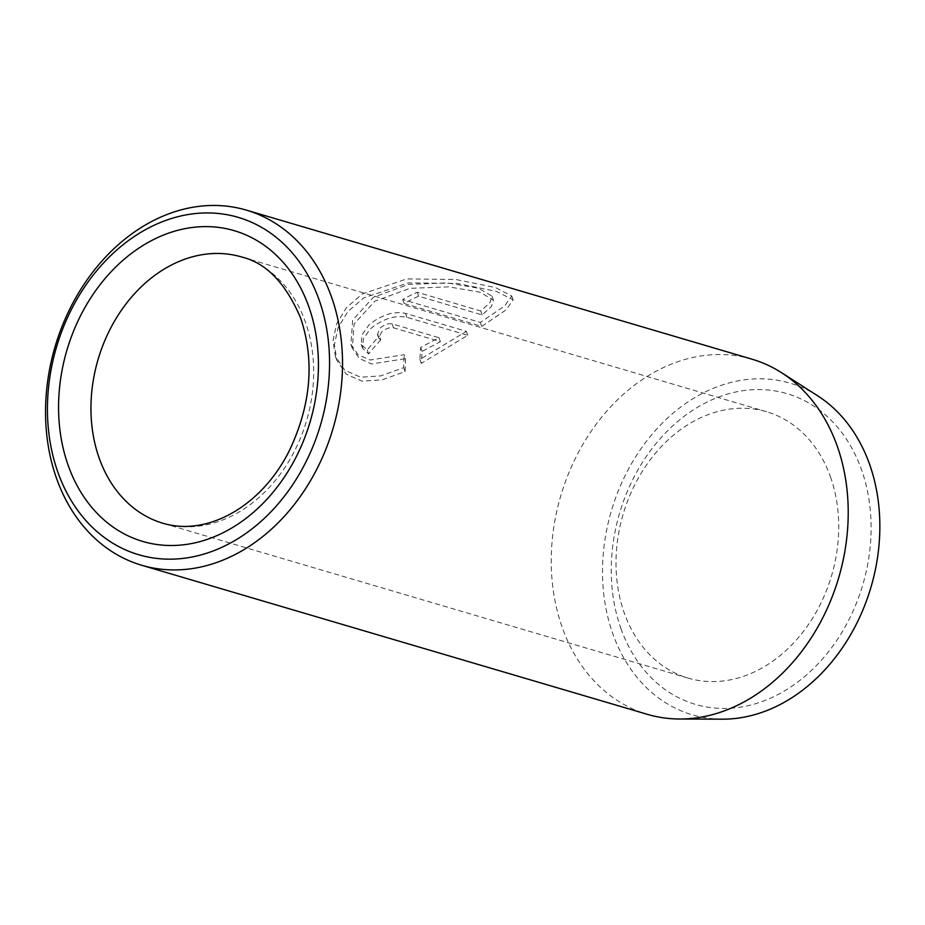<?xml version="1.0" encoding="UTF-8"?>
<svg xmlns="http://www.w3.org/2000/svg" width="925" height="925" viewBox="0 0 925 925"><rect width="100%" height="100%" fill="white"/><g stroke="black" fill="none" stroke-linecap="round" stroke-linejoin="round"><path stroke-width="0.69" stroke-dasharray="4.62 3.47" d="M405.555 358.669L405.081 371.584L382.256 379.828L362.057 381.169L346.274 374.22L336.758 360.137L334.457 344.47L338.099 327.623L347.939 311.494L363.71 297.908L408.249 282.888L457.181 283.42L496.598 291.421L513.132 299.931L506.102 309.875L481.728 326.375L404.121 303.493A185.116 144.878 106.4 0 1 418.62 296.208L482.133 314.928L491.453 306.499L493.395 300.058L479.878 292.161L448.717 286.854L410.029 288.334L374.833 301.192L354.078 324.051L352.321 348.297L359.409 358.53L371.48 363.964L405.555 358.669L404.156 354.714L370.116 360.022L358.021 354.599L350.922 344.354L352.691 320.062L373.434 297.237L408.607 284.391L447.353 282.911L478.445 288.207L491.984 296.116L490.053 302.556L480.722 310.985L417.21 292.254A185.116 144.878 -73.6 0 0 402.71 299.55L480.329 322.432L504.68 305.932L511.71 295.977L495.326 287.513L455.771 279.477L406.803 278.934L362.299 293.953L346.505 307.574L336.665 323.738L333.046 340.562L335.347 356.194L344.805 370.22L360.53 377.203L380.765 375.897L403.682 367.641L404.156 354.714M481.728 326.375L480.329 322.432M380.788 340.007A185.116 144.878 -73.6 0 0 368.647 353.917L362.681 348.436L363.271 339.012L370.405 328.791C383.112 318.674 395.276 314.858 406.896 317.321L467.807 335.278L421.291 363.386L422.101 351.396L440.369 341.637L393.541 327.832C389.714 327.149 385.713 328.56 381.528 332.063L378.834 338.296L380.788 340.007L379.377 336.053L377.435 334.341L380.117 328.121C384.303 324.617 388.303 323.207 392.142 323.889L438.959 337.694L420.69 347.442L419.881 359.432L466.408 331.335L405.485 313.378C393.888 310.904 381.724 314.72 368.994 324.837L361.872 335.023L361.27 344.493L367.248 349.974A185.116 144.878 106.4 0 1 379.377 336.053M722.275 719.176A172.883 135.293 106.4 0 1 612.836 633.856A172.883 135.293 106.4 0 1 653.154 433.05A172.883 135.293 106.4 0 1 817.619 395.784M752.083 359.212A185.116 144.878 -73.6 0 0 593.26 428.275A185.116 144.878 -73.6 0 0 562.296 627.636A185.116 144.878 -73.6 0 0 647.384 714.343M620.929 628.503A161.979 126.771 -73.6 0 0 790.401 687.217A161.979 126.771 -73.6 0 0 861.429 469.495A161.979 126.771 -73.6 0 0 691.969 410.781A161.979 126.771 -73.6 0 0 620.929 628.503M830.442 476.78A138.843 108.653 106.4 0 1 807.213 626.306A138.843 108.653 106.4 0 1 688.107 678.094A138.843 108.653 106.4 0 1 624.294 613.067A138.843 108.653 106.4 0 1 647.512 463.552A138.843 108.653 106.4 0 1 766.628 411.752A138.843 108.653 106.4 0 1 830.442 476.78M440.369 341.637L438.959 337.694M422.101 351.396L420.69 347.442M421.291 363.386L419.881 359.432M467.807 335.278L466.408 331.335M368.647 353.917L367.248 349.974M405.081 371.584L403.682 367.641M404.121 303.493L402.71 299.55M418.62 296.208L417.21 292.254M482.133 314.928L480.722 310.985M406.896 317.321L405.485 313.378M688.107 678.094L163.054 523.307A138.843 108.653 -73.6 0 0 282.171 471.507A138.843 108.653 -73.6 0 0 305.389 321.993A138.843 108.653 -73.6 0 0 241.575 256.965L766.628 411.752M393.541 327.832L392.142 323.889M352.321 348.297L350.922 344.354M513.132 299.931L511.722 295.977M378.834 338.296L377.423 334.341M362.669 348.447L361.259 344.493M336.758 360.137L335.359 356.194M493.395 300.058L491.984 296.116"/><path stroke-width="1.39" d="M781.579 372.717L817.619 395.784A172.883 135.293 106.4 0 1 869.523 464.142A172.883 135.293 106.4 0 1 850.78 634.446A172.883 135.293 106.4 0 1 722.275 719.176L679.482 719.003A185.116 144.878 -73.6 0 0 817.087 628.272A185.116 144.878 -73.6 0 0 837.16 445.919A185.116 144.878 -73.6 0 0 781.579 372.717A185.116 144.878 -73.6 0 0 752.083 359.212L246.374 210.125A185.116 144.878 106.4 0 1 331.462 296.833A185.116 144.878 106.4 0 1 300.498 496.193A185.116 144.878 106.4 0 1 141.675 565.256A185.116 144.878 106.4 0 1 56.598 478.549A185.116 144.878 106.4 0 1 87.551 279.188A185.116 144.878 106.4 0 1 246.374 210.125M319.056 299.746A175.866 137.628 -73.6 0 0 135.062 235.991A175.866 137.628 -73.6 0 0 57.94 472.374A175.866 137.628 -73.6 0 0 241.934 536.118A175.866 137.628 -73.6 0 0 319.056 299.746M141.675 565.256L647.384 714.343A185.116 144.878 -73.6 0 0 679.482 719.003M68.242 465.564A161.979 126.771 106.4 0 1 139.282 247.842A161.979 126.771 106.4 0 1 308.753 306.557A161.979 126.771 106.4 0 1 237.713 524.278A161.979 126.771 106.4 0 1 68.242 465.564M241.575 256.965A138.843 108.653 -73.6 0 0 122.458 308.753A138.843 108.653 -73.6 0 0 99.241 458.28A138.843 108.653 -73.6 0 0 163.054 523.307C209.744 537.136 264.122 503.478 290.277 448.683C311.112 403.67 314.616 360.241 300.764 318.397C285.952 283.327 266.215 262.839 241.575 256.965"/></g></svg>
